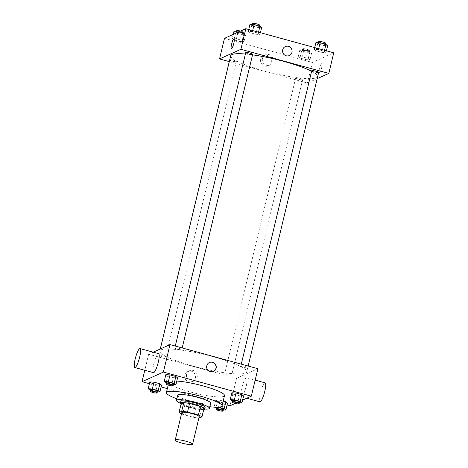 <?xml version="1.0" encoding="UTF-8"?>
<svg xmlns="http://www.w3.org/2000/svg" width="468" height="468" viewBox="0 0 468 468"><rect width="100%" height="100%" fill="white"/><g stroke="black" fill="none" stroke-linecap="round" stroke-linejoin="round"><path stroke-width="0.35" stroke-dasharray="2.34 1.75" d="M199.192 416.772A8.939 1.41 13.5 0 1 190.172 416.058A8.939 1.41 13.5 0 1 181.806 412.6M204.03 408.289L201.38 409.482A12.18 1.919 13.5 0 1 195.548 408.71L184.644 405.721L182.578 414.303L193.489 417.292A12.18 1.919 13.5 0 0 198.888 418.041M182.578 414.303A12.18 1.919 13.5 0 1 181.502 413.87M184.644 405.721A12.18 1.919 13.5 0 1 181.093 403.919M181.052 404.077A12.513 1.971 -166.5 0 0 192.096 408.02A12.513 1.971 -166.5 0 0 203.732 409.523M205.142 407.306A12.513 1.971 13.5 0 1 192.512 406.306A12.513 1.971 13.5 0 1 180.8 401.462M195.548 408.71L193.489 417.292M201.38 409.482L199.315 418.064M180.385 403.223A16.983 2.679 -166.5 0 0 204.715 409.067M177.694 395.273A16.983 2.679 -166.5 0 0 193.582 401.836A16.983 2.679 -166.5 0 0 210.723 403.2M176.845 398.8A28.606 4.51 -166.5 0 0 209.875 406.727M224.5 395.612A28.606 4.51 13.5 0 1 195.63 393.319A28.606 4.51 13.5 0 1 168.866 382.257A28.606 4.51 13.5 0 1 169.632 381.519A28.606 4.51 13.5 0 1 176.793 381.046M231.888 400.988L233.538 394.12L231.841 392.763L233.538 394.12L239.394 395.723L243.553 395.975L239.394 395.723L237.744 402.591L239.376 402.691M218.55 407.172L219.966 400.245L223.172 401.123L219.966 400.245L215.806 400L217.503 401.357L223.359 402.96L227.518 403.211L223.359 402.96L221.709 409.828L223.341 409.927M235.228 403.428L242.559 400.122M149.374 383.707L161.086 386.919M167.333 388.633L227.085 405.019M165.888 382.888L167.538 376.02L165.842 374.663L167.538 376.02L173.394 377.629L177.553 377.875L173.394 377.629L171.744 384.491L173.376 384.591M149.854 390.125L151.503 383.257L149.807 381.9L151.503 383.257L157.359 384.866L161.519 385.111L157.359 384.866L155.709 391.728L157.342 391.827M161.01 349.877A44.7 7.043 13.5 0 1 209.26 355.698A44.7 7.043 13.5 0 1 246.741 371.902A44.7 7.043 13.5 0 1 201.632 368.316A44.7 7.043 13.5 0 1 159.81 351.035A44.7 7.043 13.5 0 1 161.01 349.877M153.2 352.176L148.643 354.235L236.551 378.337L257.909 368.702M224.874 373.207A3.574 0.562 13.5 0 1 228.735 373.675A3.574 0.562 13.5 0 1 231.736 374.967A3.574 0.562 13.5 0 1 228.127 374.681A3.574 0.562 13.5 0 1 224.78 373.3A3.574 0.562 13.5 0 1 224.874 373.207M240.915 365.97A3.574 0.562 13.5 0 1 244.776 366.438A3.574 0.562 13.5 0 1 247.771 367.731A3.574 0.562 13.5 0 1 244.161 367.444A3.574 0.562 13.5 0 1 240.815 366.064A3.574 0.562 13.5 0 1 240.915 365.97M174.915 347.87A3.574 0.562 13.5 0 1 178.776 348.338A3.574 0.562 13.5 0 1 181.771 349.631A3.574 0.562 13.5 0 1 178.162 349.344A3.574 0.562 13.5 0 1 174.816 347.964A3.574 0.562 13.5 0 1 174.915 347.87M165.637 356.961A3.574 0.562 -166.5 0 0 165.736 356.868A3.574 0.562 -166.5 0 0 162.39 355.487A3.574 0.562 -166.5 0 0 158.781 355.2A3.574 0.562 -166.5 0 0 161.776 356.499A3.574 0.562 -166.5 0 0 165.637 356.961M236.551 378.337L229.958 405.809M148.643 354.235L144.793 370.264M184.86 375.143A5.569 5.388 65.7 0 0 192.412 381.66A5.569 5.388 65.7 0 0 195.033 374.371A5.569 5.388 65.7 0 0 184.86 375.143M241.663 396.694A9.834 1.936 -74.7 0 0 246.004 387.001A9.834 1.936 -74.7 0 0 246.531 377.77A9.834 1.936 -74.7 0 0 242.067 386.743A9.834 1.936 -74.7 0 0 241.33 396.735A9.834 1.936 -74.7 0 0 241.663 396.694M153.422 372.633A9.834 1.936 105.3 0 1 153.954 363.402A9.834 1.936 105.3 0 1 158.289 353.703A9.834 1.936 105.3 0 1 158.623 353.662M265.128 382.871A9.834 1.936 -74.7 0 0 260.664 391.845A9.834 1.936 -74.7 0 0 259.927 401.836M186.615 374.353A5.569 5.388 65.7 0 0 194.167 380.87A5.569 5.388 65.7 0 0 196.788 373.581A5.569 5.388 65.7 0 0 186.615 374.353M213.402 371.475A4.914 4.756 -114.3 0 1 206.628 365.765A4.914 4.756 -114.3 0 1 209.36 362.513M245.384 54.025A44.7 7.043 13.5 0 1 252.544 54.844M311.594 71.241A44.7 7.043 13.5 0 1 317.632 76.617A44.7 7.043 13.5 0 1 272.522 73.031A44.7 7.043 13.5 0 1 230.706 55.745M229.671 59.916A3.574 0.562 -166.5 0 0 232.672 61.209A3.574 0.562 -166.5 0 0 236.533 61.677A3.574 0.562 -166.5 0 0 236.627 61.583A3.574 0.562 -166.5 0 0 233.509 60.255A3.574 0.562 -166.5 0 0 229.718 59.851M318.661 72.446A3.574 0.562 13.5 0 1 315.052 72.16A3.574 0.562 13.5 0 1 311.711 70.779M252.661 54.346A3.574 0.562 13.5 0 1 249.058 54.06A3.574 0.562 13.5 0 1 245.712 52.679M295.77 77.922A3.574 0.562 13.5 0 1 299.625 78.384A3.574 0.562 13.5 0 1 302.626 79.683A3.574 0.562 13.5 0 1 299.017 79.396A3.574 0.562 13.5 0 1 295.671 78.016A3.574 0.562 13.5 0 1 295.77 77.922M229.261 61.612L307.441 83.052L317.169 78.665M305.791 59.606L309.951 59.851L308.254 58.494L302.398 56.885L298.239 56.64L299.935 57.997L305.791 59.606L309.951 59.851L308.254 58.494L302.398 56.885L298.239 56.64L299.935 57.997L305.791 59.606L307.441 52.738L311.6 52.983L309.904 51.626L304.048 50.017L299.889 49.772L301.585 51.135L307.441 52.738M255.826 34.269L259.992 34.515L258.295 33.158L252.439 31.555L248.274 31.303L249.97 32.666L255.826 34.269L259.992 34.515L258.295 33.158L252.439 31.555L248.274 31.303L249.97 32.666L255.826 34.269L257.476 27.401L261.635 27.647M224.476 38.347L312.39 62.449L333.748 52.814M321.826 52.369L325.991 52.615L324.295 51.258L318.439 49.649L314.274 49.403L315.97 50.76L321.826 52.369L325.991 52.615L324.295 51.258L318.439 49.649L314.274 49.403L315.97 50.76L321.826 52.369L323.476 45.501L327.635 45.747M239.791 41.506L243.951 41.751L242.254 40.394L236.399 38.791L232.239 38.54L233.936 39.903L239.791 41.506L243.951 41.751L242.254 40.394L236.399 38.791L232.239 38.54L233.936 39.903L239.791 41.506L241.441 34.638L245.601 34.884L243.904 33.526L238.464 32.035M312.39 62.449L307.441 83.052M260.694 59.255A5.569 5.388 65.7 0 0 268.252 65.772A5.569 5.388 65.7 0 0 270.873 58.482A5.569 5.388 65.7 0 0 260.694 59.255M319.463 72.657A4.914 0.965 -74.7 0 0 321.627 67.807A4.914 0.965 -74.7 0 0 321.896 63.192A4.914 0.965 -74.7 0 0 319.662 67.679A4.914 0.965 -74.7 0 0 319.293 72.675A4.914 0.965 -74.7 0 0 319.463 72.657A4.914 0.965 -74.7 0 0 321.627 67.807A4.914 0.965 -74.7 0 0 321.896 63.192A4.914 0.965 -74.7 0 0 319.662 67.679A4.914 0.965 -74.7 0 0 319.293 72.675A4.914 0.965 -74.7 0 0 319.463 72.651M233.988 39.084L233.988 39.084A4.914 0.965 105.3 0 1 233.62 44.08A4.914 0.965 105.3 0 1 231.385 48.567L231.385 48.567M262.449 58.465A5.569 5.388 65.7 0 0 270.007 64.982A5.569 5.388 65.7 0 0 272.628 57.693A5.569 5.388 65.7 0 0 262.449 58.465M289.341 55.54L289.341 55.54A4.914 4.756 -114.3 0 1 282.672 49.783A4.914 4.756 -114.3 0 1 285.299 46.578L285.299 46.578M233.889 31.672L235.585 33.035L241.441 34.638M236.363 32.35A3.574 0.562 13.5 0 1 240.224 32.819A3.574 0.562 13.5 0 1 243.22 34.117A3.574 0.562 13.5 0 1 239.61 33.831A3.574 0.562 13.5 0 1 236.264 32.444A3.574 0.562 13.5 0 1 236.363 32.35M245.601 34.884L243.951 41.751M243.904 33.526L242.254 40.394M237.966 32.257L236.399 38.791M233.234 34.392L232.239 38.54M235.585 33.035L233.936 39.903M240.57 31.087A3.574 0.562 13.5 0 1 243.635 32.397A3.574 0.562 13.5 0 1 240.025 32.111A3.574 0.562 13.5 0 1 236.679 30.73M302.363 50.45A3.574 0.562 13.5 0 1 306.224 50.918A3.574 0.562 13.5 0 1 309.219 52.211A3.574 0.562 13.5 0 1 305.61 51.925A3.574 0.562 13.5 0 1 302.264 50.544A3.574 0.562 13.5 0 1 302.363 50.45M311.6 52.983L309.951 59.851M309.904 51.626L308.254 58.494M304.048 50.017L302.398 56.885M299.889 49.772L298.239 56.64M301.585 51.135L299.935 57.997M302.773 48.736A3.574 0.562 13.5 0 1 306.634 49.198A3.574 0.562 13.5 0 1 309.635 50.497A3.574 0.562 13.5 0 1 306.025 50.211A3.574 0.562 13.5 0 1 302.679 48.83A3.574 0.562 13.5 0 1 302.773 48.736M249.924 24.435L251.62 25.799L257.476 27.401M252.398 25.114A3.574 0.562 13.5 0 1 256.259 25.582A3.574 0.562 13.5 0 1 259.26 26.881A3.574 0.562 13.5 0 1 255.651 26.594A3.574 0.562 13.5 0 1 252.305 25.208A3.574 0.562 13.5 0 1 252.398 25.114M260.424 32.707L259.992 34.515M258.529 32.187L258.295 33.158M252.673 30.578L252.439 31.555M248.713 29.496L248.274 31.303M251.62 25.799L249.97 32.666M259.67 25.161A3.574 0.562 13.5 0 1 256.06 24.874A3.574 0.562 13.5 0 1 252.714 23.494M315.923 42.535L317.62 43.898L323.476 45.501M318.398 43.214A3.574 0.562 13.5 0 1 322.259 43.682A3.574 0.562 13.5 0 1 325.26 44.975A3.574 0.562 13.5 0 1 321.651 44.688A3.574 0.562 13.5 0 1 318.304 43.308A3.574 0.562 13.5 0 1 318.398 43.214M326.424 50.801L325.991 52.615M324.529 50.287L324.295 51.258M318.667 48.678L318.439 49.649M314.712 47.59L314.274 49.403M317.62 43.898L315.97 50.76M325.67 43.261A3.574 0.562 13.5 0 1 322.06 42.974A3.574 0.562 13.5 0 1 318.714 41.593M150.363 390.265L155.709 391.728M157.494 391.207A3.574 0.562 13.5 0 1 153.884 390.92A3.574 0.562 13.5 0 1 150.538 389.534M151.503 383.257L157.359 384.866M218.316 407.113L214.157 406.862L214.519 407.154M216.362 408.365L221.709 409.828M223.488 409.307A3.574 0.562 13.5 0 1 219.884 409.02A3.574 0.562 13.5 0 1 216.538 407.634M219.966 400.245L215.806 400L214.157 406.862M215.806 400L217.503 401.357L215.853 408.225M217.503 401.357L223.359 402.96M166.397 383.029L171.744 384.491M173.529 383.971A3.574 0.562 13.5 0 1 169.919 383.684A3.574 0.562 13.5 0 1 166.573 382.297M167.538 376.02L173.394 377.629M232.397 401.129L237.744 402.591M239.528 402.07A3.574 0.562 13.5 0 1 235.919 401.784A3.574 0.562 13.5 0 1 232.573 400.397M233.538 394.12L239.394 395.723M168.866 382.257L168.199 385.041M241.33 396.735L246.759 398.227M246.531 377.77L255.165 380.139M189.587 370.72L187.832 371.51M194.167 380.87L192.412 381.66M160.308 348.97L159.81 351.035M317.632 76.617L246.741 371.902M165.736 356.868L236.627 61.583M158.781 355.2L160.272 348.982M241.277 364.139L240.815 366.064M248.18 366.034L247.771 367.731M175.278 346.039L174.816 347.964M182.181 347.935L181.771 349.631M295.671 78.016L224.78 373.3M302.626 79.683L231.736 374.967M265.426 54.832L263.671 55.622M270.007 64.982L268.252 65.772M236.416 31.824L236.264 32.444M243.635 32.397L243.22 34.117M302.679 48.83L302.264 50.544M309.635 50.497L309.219 52.211M252.451 24.588L252.305 25.208M259.436 26.149L259.26 26.881M318.451 42.687L318.304 43.308M325.43 44.249L325.26 44.975"/><path stroke-width="0.7" d="M175.453 439.838A8.939 1.41 13.5 0 1 185.1 441.002A8.939 1.41 13.5 0 1 192.594 444.243A8.939 1.41 13.5 0 1 183.573 443.524A8.939 1.41 13.5 0 1 175.213 440.066A8.939 1.41 13.5 0 1 175.453 439.838M175.213 440.066L181.806 412.6A8.939 1.41 13.5 0 1 182.046 412.366A8.939 1.41 13.5 0 1 191.699 413.531A8.939 1.41 13.5 0 1 199.192 416.772L192.594 444.243M198.414 415.069L187.51 412.08A12.18 1.919 13.5 0 0 181.678 411.308L183.743 402.726A12.18 1.919 13.5 0 1 189.569 403.498L200.479 406.487L198.414 415.069A12.18 1.919 13.5 0 1 201.965 416.871L199.315 418.064A12.18 1.919 13.5 0 1 198.888 418.041M181.678 411.308L179.028 412.501A12.18 1.919 13.5 0 0 181.502 413.87M189.569 403.498L187.51 412.08M183.743 402.726L181.093 403.919L179.028 412.501M200.479 406.487A12.18 1.919 13.5 0 1 204.03 408.289L201.965 416.871M203.732 409.523A12.513 1.971 -166.5 0 0 204.727 409.026A12.513 1.971 -166.5 0 0 195.437 404.808A12.513 1.971 -166.5 0 0 180.391 403.182A12.513 1.971 -166.5 0 0 181.052 404.077M180.391 403.182L180.8 401.462A12.513 1.971 13.5 0 1 181.139 401.14A12.513 1.971 13.5 0 1 195.846 403.088A12.513 1.971 13.5 0 1 205.142 407.306L204.727 409.026M204.715 409.067A16.983 2.679 -166.5 0 0 209.488 408.353A16.983 2.679 -166.5 0 0 196.876 402.626A16.983 2.679 -166.5 0 0 176.454 400.421A16.983 2.679 -166.5 0 0 180.385 403.223M209.488 408.353L210.723 403.2A16.983 2.679 -166.5 0 0 198.11 397.472A16.983 2.679 -166.5 0 0 177.694 395.273L176.454 400.421M209.875 406.727A28.606 4.51 -166.5 0 0 222.025 405.914A28.606 4.51 -166.5 0 0 200.778 396.273A28.606 4.51 -166.5 0 0 166.392 392.558A28.606 4.51 -166.5 0 0 176.845 398.8M176.793 381.046A28.606 4.51 13.5 0 1 203.252 385.971A28.606 4.51 13.5 0 1 224.5 395.612L222.025 405.914M239.376 402.691L241.909 402.837L243.553 395.975L241.862 394.612L236.007 393.009L231.841 392.763L230.192 399.625L232.397 401.129M223.341 409.927L225.869 410.073L227.518 403.211L225.822 401.848L223.172 401.123L225.822 401.848L224.172 408.716L218.55 407.172M227.085 405.019L229.958 405.809L235.228 403.428M242.559 400.122L251.316 396.168L163.408 372.06L142.044 381.701L149.374 383.707M161.086 386.919L167.333 388.633M173.376 384.591L175.909 384.743L177.559 377.875L175.863 376.512L170.007 374.909L165.842 374.663L164.198 381.531L166.397 383.029M157.342 391.827L159.869 391.979L161.519 385.111L159.822 383.748L153.966 382.145L149.807 381.9L148.157 388.768L150.363 390.265M251.316 396.168L257.909 368.702L170.001 344.594L163.408 372.06M206.833 365.672A4.914 4.756 -114.3 0 1 215.818 364.993A4.914 4.756 -114.3 0 1 208.447 370.65A4.914 4.756 -114.3 0 1 206.833 365.672M170.001 344.594L153.2 352.176M144.793 370.264L142.044 381.701M140.026 348.566L158.623 353.662A9.834 1.936 105.3 0 1 157.891 363.659A9.834 1.936 105.3 0 1 153.422 372.633L134.825 367.532A9.834 1.936 105.3 0 1 135.357 358.301A9.834 1.936 105.3 0 1 139.692 348.607A9.834 1.936 105.3 0 1 140.026 348.566A9.834 1.936 105.3 0 1 139.294 358.558A9.834 1.936 105.3 0 1 134.825 367.532M246.759 398.227L259.927 401.836A9.834 1.936 -74.7 0 0 260.261 401.796A9.834 1.936 -74.7 0 0 264.596 392.102A9.834 1.936 -74.7 0 0 265.128 382.871L255.165 380.139M209.36 362.513A4.914 4.756 -114.3 0 1 215.613 365.087A4.914 4.756 -114.3 0 1 213.402 371.475M160.308 348.97L230.706 55.745A44.7 7.043 13.5 0 1 231.906 54.592A44.7 7.043 13.5 0 1 245.384 54.025M252.544 54.844A44.7 7.043 13.5 0 1 311.594 71.241M229.718 59.851A3.574 0.562 -166.5 0 0 229.671 59.916L160.272 348.982M241.277 364.139L311.711 70.779A3.574 0.562 13.5 0 1 311.805 70.686A3.574 0.562 13.5 0 1 315.666 71.148A3.574 0.562 13.5 0 1 318.661 72.446L248.18 366.034M175.278 346.039L245.712 52.679A3.574 0.562 13.5 0 1 245.805 52.586A3.574 0.562 13.5 0 1 249.666 53.054A3.574 0.562 13.5 0 1 252.661 54.346L182.181 347.935M317.169 78.665L328.805 73.412L240.891 49.31L219.533 58.945L229.261 61.612M240.891 49.31L245.84 28.706L333.748 52.814L328.805 73.412M282.672 49.783A4.914 4.756 -114.3 0 1 291.658 49.105A4.914 4.756 -114.3 0 1 284.287 54.762A4.914 4.756 -114.3 0 1 282.672 49.783M245.84 28.706L224.476 38.347L219.533 58.945M231.385 48.567A4.914 0.965 105.3 0 1 231.654 43.951A4.914 0.965 105.3 0 1 233.819 39.107A4.914 0.965 105.3 0 1 233.988 39.084A4.914 0.965 105.3 0 1 233.62 44.08A4.914 0.965 105.3 0 1 231.385 48.567A4.914 0.965 105.3 0 1 231.654 43.951A4.914 0.965 105.3 0 1 233.819 39.107A4.914 0.965 105.3 0 1 233.988 39.084M285.299 46.578A4.914 4.756 -114.3 0 1 291.658 49.105A4.914 4.756 -114.3 0 1 289.341 55.54M238.464 32.035L233.889 31.672L233.234 34.392M238.048 31.923L237.966 32.257M236.416 31.824L236.679 30.73A3.574 0.562 13.5 0 1 236.773 30.636A3.574 0.562 13.5 0 1 240.57 31.087M260.424 32.707L261.635 27.647L259.939 26.29L254.083 24.687L249.924 24.435L248.713 29.496M259.939 26.29L258.529 32.187M254.083 24.687L252.673 30.578M252.451 24.588L252.714 23.494A3.574 0.562 13.5 0 1 252.814 23.4A3.574 0.562 13.5 0 1 256.675 23.868A3.574 0.562 13.5 0 1 259.67 25.161L259.436 26.149M326.424 50.801L327.635 45.747L325.939 44.39L320.083 42.781L315.923 42.535L314.712 47.59M325.939 44.39L324.529 50.287M320.083 42.781L318.667 48.678M318.451 42.687L318.714 41.593A3.574 0.562 13.5 0 1 318.813 41.5A3.574 0.562 13.5 0 1 322.674 41.962A3.574 0.562 13.5 0 1 325.67 43.261L325.43 44.249M159.869 391.979L158.172 390.616L152.316 389.013L148.157 388.768M150.123 391.254L150.538 389.534A3.574 0.562 13.5 0 1 150.632 389.446A3.574 0.562 13.5 0 1 154.493 389.908A3.574 0.562 13.5 0 1 157.494 391.207L157.078 392.921A3.574 0.562 13.5 0 1 153.469 392.634A3.574 0.562 13.5 0 1 150.123 391.254A3.574 0.562 13.5 0 1 150.222 391.16A3.574 0.562 13.5 0 1 154.083 391.628A3.574 0.562 13.5 0 1 157.078 392.921M161.519 385.111L159.822 383.748L158.172 390.616M159.822 383.748L153.966 382.145L152.316 389.013M153.966 382.145L149.807 381.9M225.869 410.073L224.172 408.716M214.519 407.154L216.362 408.365M216.122 409.354L216.538 407.634A3.574 0.562 13.5 0 1 216.631 407.54A3.574 0.562 13.5 0 1 220.492 408.008A3.574 0.562 13.5 0 1 223.488 409.307L223.078 411.021A3.574 0.562 13.5 0 1 219.469 410.734A3.574 0.562 13.5 0 1 216.122 409.354A3.574 0.562 13.5 0 1 216.222 409.26A3.574 0.562 13.5 0 1 220.083 409.722A3.574 0.562 13.5 0 1 223.078 411.021M227.518 403.211L225.822 401.848M175.909 384.743L174.213 383.38L168.357 381.777L164.198 381.531M166.163 384.017L166.573 382.297A3.574 0.562 13.5 0 1 166.672 382.21A3.574 0.562 13.5 0 1 170.528 382.672A3.574 0.562 13.5 0 1 173.529 383.971L173.119 385.685A3.574 0.562 13.5 0 1 169.51 385.398A3.574 0.562 13.5 0 1 166.163 384.017A3.574 0.562 13.5 0 1 166.257 383.924A3.574 0.562 13.5 0 1 170.118 384.392A3.574 0.562 13.5 0 1 173.119 385.685M177.553 377.875L175.863 376.512L174.213 383.38M175.863 376.512L170.007 374.909L168.357 381.777M170.007 374.909L165.842 374.663M241.909 402.837L240.213 401.48L234.357 399.877L230.192 399.625M232.163 402.117L232.573 400.397A3.574 0.562 13.5 0 1 232.672 400.304A3.574 0.562 13.5 0 1 236.527 400.772A3.574 0.562 13.5 0 1 239.528 402.07L239.113 403.785A3.574 0.562 13.5 0 1 235.509 403.498A3.574 0.562 13.5 0 1 232.163 402.117A3.574 0.562 13.5 0 1 232.257 402.024A3.574 0.562 13.5 0 1 236.118 402.492A3.574 0.562 13.5 0 1 239.113 403.785M243.553 395.975L241.862 394.612L240.213 401.48M241.862 394.612L236.007 393.009L234.357 399.877M236.007 393.009L231.841 392.763M168.199 385.041L166.392 392.558"/></g></svg>
